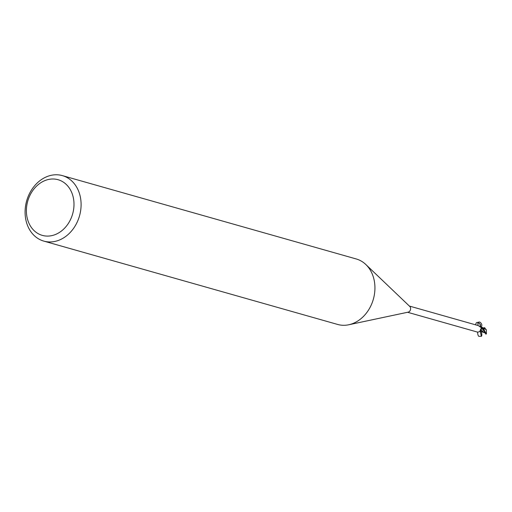<?xml version="1.0" encoding="UTF-8"?>
<svg xmlns="http://www.w3.org/2000/svg" width="512" height="512" viewBox="0 0 512 512"><rect width="100%" height="100%" fill="white"/><g stroke="black" fill="none" stroke-linecap="round" stroke-linejoin="round"><path stroke-width="0.77" d="M62.381 175.616L356.218 258.957A34.035 27.469 105.8 0 1 365.83 264.512A34.035 27.469 105.8 0 1 374.419 281.6A34.035 27.469 105.8 0 1 348.736 324.768A34.035 27.469 105.8 0 1 337.645 324.448L43.802 241.107A34.035 27.469 105.8 0 1 25.6 218.47A34.035 27.469 105.8 0 1 34.778 185.587A34.035 27.469 105.8 0 1 62.381 175.616A34.035 27.469 105.8 0 1 80.582 198.259A34.035 27.469 105.8 0 1 71.405 231.142A34.035 27.469 105.8 0 1 43.802 241.107M365.83 264.512L409.766 306.432A3.232 2.611 105.8 0 1 410.579 308.058A3.232 2.611 105.8 0 1 408.141 312.16L348.736 324.768M73.555 198.95A28.934 23.347 105.8 0 1 54.746 234.771A28.934 23.347 105.8 0 1 26.822 216.128A28.934 23.347 105.8 0 1 45.632 180.314A28.934 23.347 105.8 0 1 73.555 198.95M480.429 330.65L479.955 331.194M478.086 325.542L477.843 323.034C479.373 319.706 483.859 325.504 480.774 326.822A2.918 2.355 105.8 0 1 481.632 327.091A3.232 2.611 105.8 0 1 482.022 327.878L481.696 328.064A1.466 1.184 105.8 0 0 480.915 329.677A3.706 0.826 79.2 0 0 480.435 330.029A3.706 0.826 79.2 0 0 480.384 330.298C479.552 332.026 478.131 332.499 476.128 331.706L407.597 312.275M481.325 328.122L480.346 329.85M481.632 327.091L481.67 327.418A3.514 2.682 -116.7 0 1 481.005 327.501M480.864 327.418L481.67 327.418L480.864 327.418L478.682 325.869M480.915 329.677A2.918 2.355 105.8 0 1 480.614 330.355L480.384 330.298M480.448 330.675L482.291 331.968L485.498 333.094L481.741 328.122L481.222 328.736L482.253 327.757L480.378 330.637M481.92 327.264A3.405 2.746 105.8 0 1 482.163 327.834L485.882 334.157A3.405 2.746 105.8 0 0 486.234 333.997L483.482 328.646L481.76 327.149A3.315 2.675 105.8 0 1 482.099 327.872M482.093 327.872A3.315 2.675 105.8 0 0 481.76 327.149L480.198 326.938M481.363 328.096L482.022 327.878L481.363 328.096M483.424 332.026L480.922 329.696M484.179 332.474L484.621 332.442M481.702 328.096L482.272 327.77M484.755 327.629L485.005 329.005L485.875 329.267M485.485 328.672L483.43 328.243M483.021 327.789L483.546 328.371M482.886 327.93L484.774 327.763M481.83 327.194L486.336 329.754L486.4 333.85M485.85 329.261L486.368 329.824M484.858 328.973L484.147 328.755M480.512 326.854L480.429 324.698L478.47 322.528L477.21 322.374L476.179 322.957L475.59 324.838M480.672 330.413C481.92 333.312 482.157 335.283 481.389 336.314L480.128 330.938M477.587 332.032C477.715 334.458 478.138 335.891 478.842 336.32L481.389 336.314M484.877 328.314L484.16 328.326M477.843 323.034L478.394 322.701L480.198 324.218L480.128 326.88M478.246 325.587L409.363 306.054M485.312 332.774L485.792 333.856"/></g></svg>

